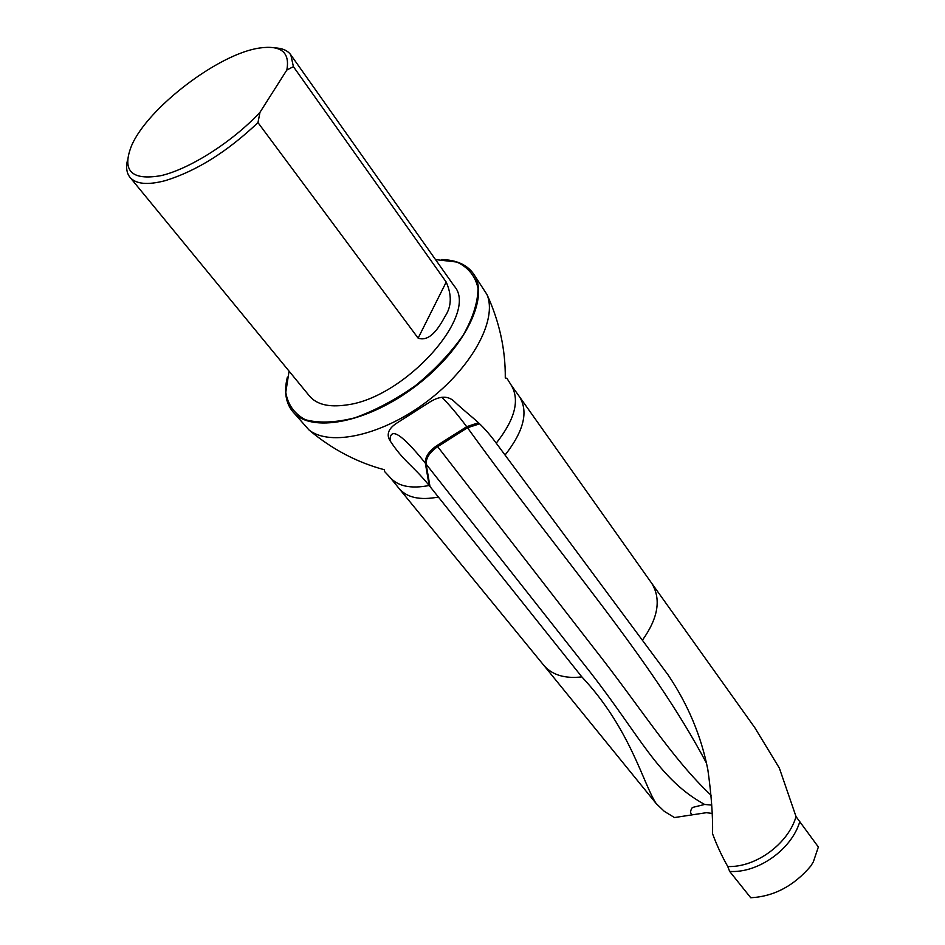 <?xml version="1.0" encoding="UTF-8"?>
<svg xmlns="http://www.w3.org/2000/svg" width="945" height="945" viewBox="0 0 945 945"><rect width="100%" height="100%" fill="white"/><g stroke="black" fill="none" stroke-linecap="round" stroke-linejoin="round"><path stroke-width="1.42" d="M581.848 676.892C630.469 728.56 643.439 784.61 656.22 803.616L664.347 811.389L674.494 817.555L692.413 814.814C690.063 813.456 690.039 811.011 692.342 807.491L704.639 804.455C658.57 779.176 640.816 737.088 590.164 672.119L425.333 463.133C401.649 433.79 389.895 426.349 390.072 440.772C404.129 462.07 411.831 464.279 429.172 485.494L581.848 676.892C564.756 678.853 552.045 674.966 543.718 665.221L399.062 488.482C406.964 497.672 420.064 500.519 438.362 497.046M292.454 411.24L308.968 429.928C330.136 447.02 382.879 435.184 427.423 401.176C472.098 367.345 497.696 319.611 486.994 294.556L473.398 273.66C490.219 296.6 464.834 348.988 415.859 385.997C367.085 423.301 309.936 433.684 292.454 411.24C285.614 402.617 283.925 391.242 287.374 377.09M390.072 440.772L388.832 438.468C386.848 432.751 389.659 427.53 397.278 422.805L429.597 402.192C439.165 396.144 447.044 395.601 453.246 400.55C472.465 418.718 480.001 421.092 496.243 443.17L668.139 674.978C688.007 704.521 701.249 736.108 707.852 769.726C711.337 794.438 712.908 815.795 712.577 833.797C716.794 845.208 721.85 856.123 727.768 866.518C755.634 867.652 788.224 843.861 796.044 816.622L818.358 847.003L813.35 861.84L810.775 866.057C793.847 885.961 773.837 896.521 750.743 897.75L729.658 871.408L727.768 866.518M711.951 813.409L706.399 812.688L692.413 814.814M642.576 639.978C658.311 617.782 661.335 598.835 651.637 583.159L754.807 727.674L779.353 768.084L796.044 816.622M729.658 871.408C757.89 873.404 791.65 849.472 799.801 821.595M441.693 259.532C456.352 259.958 466.913 264.671 473.398 273.66M435.527 259.603L456.801 262.037C468.165 267.27 475.24 275.987 478.028 288.201C477.934 302.128 472.961 317.815 463.133 335.274C450.635 353.017 434.83 369.731 415.717 385.442C395.494 399.711 375.177 410.508 354.741 417.844C335.298 422.71 318.843 423.336 305.389 419.734C294.344 413.804 287.812 404.661 285.78 392.329L289.075 371.161M274.995 47.876C282.437 48.23 287.705 50.557 290.812 54.857L454.179 286.004C479.812 314.047 404.826 398.306 346.047 405.015C328.801 407.472 316.61 404.472 309.487 396.026L129.902 177.211C126.642 173.077 125.827 167.419 127.457 160.225M290.812 54.857L293.411 66.646L446.217 282.071C451.946 295.159 451.58 306.57 445.13 316.28C440.24 325.056 430.755 342.551 418.127 338.145L257.973 122.602C227.296 151.708 196.395 171.057 165.269 180.649C147.574 185.291 135.785 184.145 129.902 177.211M257.973 122.602L259.993 112.278C232.801 141.573 190.063 168.836 161.158 175.616C131.331 180.814 121.503 170.75 131.662 145.447C148.011 107.529 219.075 53.487 259.851 47.982C281.137 45.029 290.127 52.388 286.819 70.048L293.411 66.646M286.819 70.048L259.993 112.278M711.656 805.081L704.639 804.455M706.541 763.241C650.396 657.354 563.551 560.68 467.503 427.742L466.712 426.679C457.026 413.827 448.733 404.023 441.858 397.278M479.599 423.832L467.503 427.742L437.665 446.654L593.07 647.077C640.982 707.829 671.682 758.233 711.148 795.312M429.999 486.533L426.148 464.172C425.876 458.053 429.715 452.218 437.665 446.654L436.862 445.603C428.876 451.178 425.037 457.026 425.333 463.133L429.172 485.494C410.756 489.073 397.632 486.273 389.789 477.083L399.062 488.482M496.243 443.17C515.131 419.19 520.069 399.759 511.044 384.887L506.922 378.307L505.28 377.953C505.528 349.461 499.432 321.654 486.994 294.556M505.067 455.053C523.754 431.204 528.586 411.796 519.573 396.841L511.044 384.887M418.127 338.145L446.217 282.071M478.418 422.758L466.712 426.679L436.862 445.603M543.753 665.256L656.22 803.616M308.968 429.928C331.778 449.135 356.962 462.424 384.509 469.783L384.461 471.413L389.789 477.083M651.637 583.159L519.573 396.841M388.832 438.468L388.23 434.216"/></g></svg>
